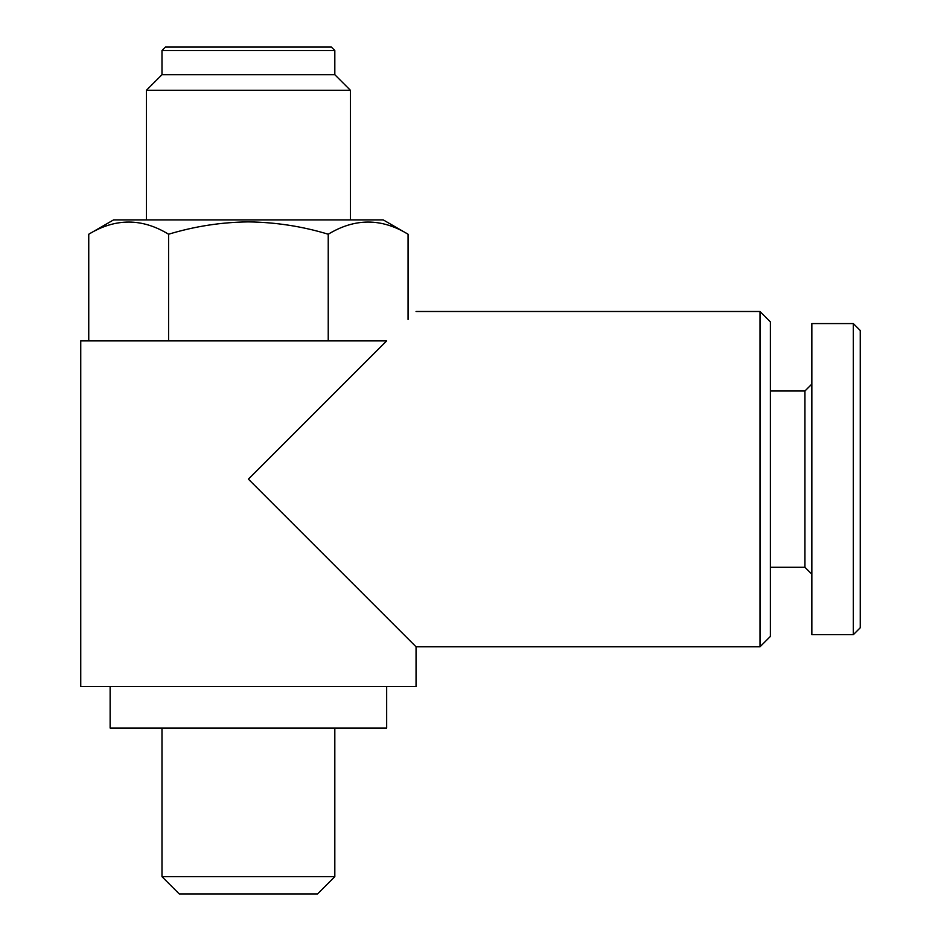 <?xml version="1.0" encoding="UTF-8"?>
<svg xmlns="http://www.w3.org/2000/svg" width="941" height="941" viewBox="0 0 941 941"><rect width="100%" height="100%" fill="white"/><g stroke="black" fill="none" stroke-linecap="round" stroke-linejoin="round"><path stroke-width="1.41" d="M161.981 50.508L334.82 50.508L331.361 47.05L165.44 47.05L161.981 50.508L161.981 74.704L146.431 90.254L146.431 219.888M334.82 50.508L334.82 74.704L161.981 74.704M334.82 74.704L350.381 90.254L146.431 90.254M88.748 234.227C115.425 218.018 142.032 218.018 168.58 234.227C194.763 226.311 221.37 222.194 248.4 221.888C275.784 222.252 302.39 226.369 328.233 234.227C354.91 218.018 381.528 218.018 408.065 234.227L383.222 219.888L113.59 219.888L88.748 234.227L88.748 340.877M759.999 646.796L759.999 311.495L770.373 321.857L770.373 636.422L759.999 646.796L416.051 646.796L416.051 686.542L80.75 686.542L80.75 340.877L386.669 340.877L248.4 479.145L416.051 646.796L248.4 479.145M386.669 340.877C425.332 302.214 425.332 302.214 386.669 340.877M386.669 686.542L386.669 728.028L110.132 728.028L110.132 686.542M317.54 893.95L179.272 893.95L161.981 876.671L334.82 876.671L317.54 893.95M853.334 634.693L860.25 627.776L860.25 330.503L853.334 323.586L811.848 323.586L811.848 634.693L853.334 634.693L853.334 323.586M811.848 574.198L804.943 567.294L804.943 390.997L770.373 390.997M168.58 234.227L168.58 340.877M408.065 234.227L408.065 319.481M328.233 234.227L328.233 340.877M350.381 90.254L350.381 219.888M759.999 311.495L416.051 311.495M334.82 728.028L334.82 876.671M804.943 567.294L770.373 567.294M804.943 390.997L811.848 384.081M161.981 728.028L161.981 876.671"/></g></svg>
